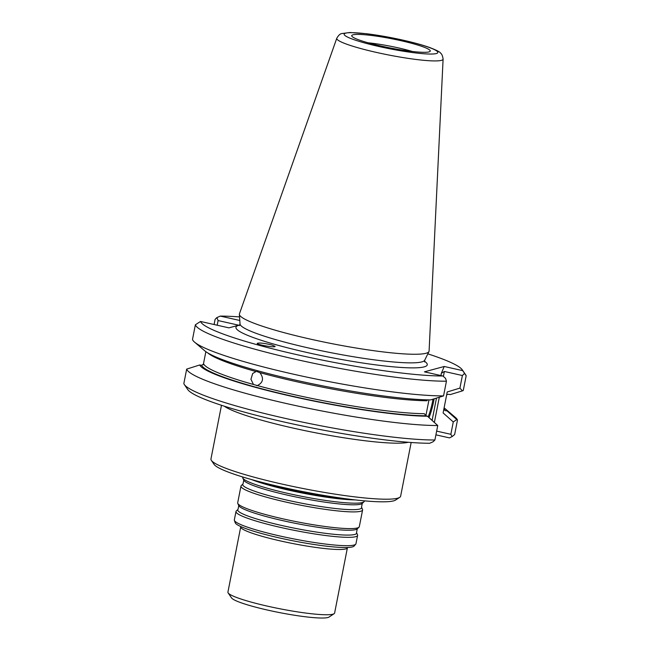 <?xml version="1.0" encoding="UTF-8"?>
<svg xmlns="http://www.w3.org/2000/svg" width="650" height="650" viewBox="0 0 650 650"><rect width="100%" height="100%" fill="white"/><g stroke="black" fill="none" stroke-linecap="round" stroke-linejoin="round"><path stroke-width="0.97" d="M242.759 476.986L242.686 477.368A61.969 7.231 11.1 0 0 242.775 477.994A61.969 7.231 11.1 0 0 302.104 496.397A61.969 7.231 11.1 0 0 363.984 501.776A61.969 7.231 11.1 0 0 364.301 501.231L364.382 500.849M355.217 499.907A61.969 7.231 -168.9 0 1 288.795 490.181A61.969 7.231 -168.9 0 1 251.599 479.57M356.525 532.577A60.58 7.069 11.1 0 1 295.807 528.458A60.58 7.069 11.1 0 1 238.038 509.332L236.299 510.981A61.969 7.231 11.1 0 0 235.982 511.526L234.341 519.878A61.969 7.231 11.1 0 0 234.39 520.39L235.203 522.738A60.71 7.085 11.1 0 0 293.377 540.881A60.71 7.085 11.1 0 0 354.088 546.057L355.729 544.196A61.969 7.231 11.1 0 0 355.964 543.741L357.598 535.389A61.969 7.231 11.1 0 0 357.508 534.763L356.525 532.577L357.256 528.856L358.995 527.207A61.969 7.231 11.1 0 0 359.312 526.663L362.594 509.957A61.969 7.231 11.1 0 0 362.497 509.332L361.522 507.146L362.245 503.425L363.984 501.776M361.522 507.146A60.58 7.069 11.1 0 1 300.796 503.035A60.58 7.069 11.1 0 1 243.027 483.901L241.288 485.55A61.969 7.231 11.1 0 0 240.971 486.094A61.969 7.231 11.1 0 0 300.389 505.123A61.969 7.231 11.1 0 0 362.594 509.957M240.971 486.094L237.697 502.799A61.969 7.231 11.1 0 0 237.786 503.425A61.969 7.231 11.1 0 0 297.115 521.828A61.969 7.231 11.1 0 0 358.995 527.207M235.982 511.526A61.969 7.231 11.1 0 0 295.401 530.554A61.969 7.231 11.1 0 0 357.598 535.389M234.39 520.39A61.969 7.231 11.1 0 0 293.759 538.907A61.969 7.231 11.1 0 0 355.729 544.196M240.727 526.849L227.922 592.117A54.356 6.346 11.1 0 0 228.15 592.922A54.356 6.346 11.1 0 0 280.044 608.806A54.356 6.346 11.1 0 0 334.1 613.714A54.356 6.346 11.1 0 0 334.612 613.056L347.417 547.779A54.356 6.346 -168.9 0 1 280.613 540.971A54.356 6.346 -168.9 0 1 240.727 526.849L240.776 526.549M228.15 592.922L231.571 597.935A50.009 5.834 11.1 0 0 279.313 612.552A50.009 5.834 11.1 0 0 329.038 617.061L334.1 613.714M412.392 51.48A35.88 4.184 11.1 0 0 398.499 47.921A35.88 4.184 11.1 0 0 368.087 42.794M400.887 40.674A40.008 4.664 11.1 0 0 351.796 36.083A40.008 4.664 11.1 0 0 390.081 47.938A40.008 4.664 11.1 0 0 430.016 51.431A40.008 4.664 11.1 0 0 400.887 40.674M336.781 38.261L239.444 313.82A96.647 11.277 11.1 0 0 239.371 314.364A96.647 11.277 11.1 0 0 332.061 343.679A96.647 11.277 11.1 0 0 428.959 351.561A96.647 11.277 11.1 0 0 429.098 351.024L443.097 59.118C442.658 55.973 441.829 53.983 440.602 53.146C440.204 52.081 436.581 50.212 429.731 47.531C422.768 45.061 413.855 42.599 402.984 40.146C390.081 37.269 377.861 35.116 366.324 33.703L349.993 32.5L341.543 33.597C339.974 33.922 338.39 35.474 336.781 38.261A54.178 6.321 11.1 0 0 388.7 54.998A54.178 6.321 11.1 0 0 443.097 59.118M239.923 324.878L228.93 327.86L200.501 321.457L195.366 324.805L192.489 339.495A138.068 16.112 11.1 0 0 194.602 342.168L204.701 350.773A126.254 14.731 11.1 0 0 302.469 381.68A126.254 14.731 11.1 0 0 430.666 399.904L443.56 395.899L446.436 381.209L445.551 378.365L442.91 376.001L424.426 371.841L444.218 366.478L462.702 370.638L466.164 375.773A138.068 16.112 11.1 0 0 465.684 374.831L462.264 369.817A133.721 15.6 11.1 0 0 427.83 353.852M256.783 371.507L259.87 372.629A122.549 14.3 -168.9 0 0 426.806 400.766L427.716 399.864M259.87 372.629C264.062 378.3 263.217 382.606 257.335 385.556L253.467 384.483A122.549 14.3 11.1 0 1 203.726 364.073L201.614 365.284L199.704 364.975A126.254 14.731 11.1 0 0 292.118 396.419A126.254 14.731 11.1 0 0 427.464 416.219L426.043 415.781L424.271 413.692A122.549 14.3 11.1 0 1 257.335 385.556L256.523 385.604M443.804 409.419L445.144 410.597L447.054 410.906A126.254 14.731 11.1 0 0 445.258 408.801A126.254 14.731 11.1 0 0 444.096 407.899M436.646 431.113L450.856 434.306L452.124 436.564L454.634 434.558L457.47 420.079L456.779 419.559L453.277 421.948L443.113 412.929L447.224 391.966L459.916 388.099L462.402 390.877L450.255 394.591L448.346 394.282L446.672 394.786M425.872 415.716L428.976 399.88M427.464 416.219L437.743 425.514A138.068 16.112 11.1 0 1 288.202 403.934A138.068 16.112 11.1 0 1 186.672 369.111L199.704 364.975M432.997 399.197A23.262 5.314 -77.3 0 1 432.599 401.342A23.262 5.314 -77.3 0 1 428.171 416.845M456.779 419.559L447.054 410.906M207.74 352.893A122.549 14.3 -168.9 0 0 256.011 371.556L252.696 373.498L250.932 379.259L253.467 384.483M194.602 342.168A138.068 16.112 11.1 0 0 303.217 376.342A138.068 16.112 11.1 0 0 443.56 395.899M195.366 324.805A138.068 16.112 11.1 0 0 296.896 359.629A138.068 16.112 11.1 0 0 446.436 381.209M203.287 364.788L205.863 351.666M457.47 420.079A138.068 16.112 11.1 0 0 455.358 417.406L445.258 408.801M466.164 375.773L463.279 390.463L462.402 390.877M214.086 324.521L215.093 319.361L216.889 317.59L220.285 316.095L239.801 320.483M464.498 373.49L462.386 375.521L444.372 371.475L441.358 373.271L444.218 366.478M459.916 388.099L462.386 375.521M186.672 369.111L183.836 383.589A138.068 16.112 11.1 0 0 184.316 384.532A138.068 16.112 11.1 0 0 288.787 419.169A138.068 16.112 11.1 0 0 434.907 439.993L437.743 425.514M434.907 439.993L433.111 441.764L429.715 443.259A133.721 15.6 11.1 0 1 288.243 422.947A133.721 15.6 11.1 0 1 187.736 389.537L184.316 384.532M434.119 398.856A24.131 5.517 -77.3 0 1 433.639 401.473A24.131 5.517 -77.3 0 1 429.024 417.601M450.856 434.306L453.277 421.948M271.911 344.979C264.006 343.143 259.098 342.615 257.181 343.387C257.059 344.833 275.836 347.953 275.088 346.361L271.911 344.979M200.501 321.457A133.721 15.6 11.1 0 0 298.488 355.022A133.721 15.6 11.1 0 0 442.91 376.001M238.729 325.203L218.099 320.564L217.181 325.211M218.099 320.564L216.889 317.59M462.702 370.638A133.721 15.6 11.1 0 0 462.264 369.817M239.549 316.916A133.721 15.6 11.1 0 0 220.285 316.095M452.124 436.564L449.499 437.897L435.914 434.842M224.274 406.177A96.647 11.277 11.1 0 0 314.616 432.599A96.647 11.277 11.1 0 0 408.249 442.276M221.488 405.283L210.957 458.949A96.647 11.277 11.1 0 0 211.356 460.379A96.647 11.277 11.1 0 0 303.623 488.621A96.647 11.277 11.1 0 0 399.726 497.339A96.647 11.277 11.1 0 0 400.636 496.169L411.166 442.496M211.356 460.379L214.094 464.392A93.169 10.871 11.1 0 0 303.038 491.619A93.169 10.871 11.1 0 0 395.679 500.012L399.726 497.339M243.027 483.901L243.758 480.179A60.58 7.069 11.1 0 0 301.754 498.168A60.58 7.069 11.1 0 0 362.245 503.425M238.038 509.332L238.769 505.611A60.58 7.069 11.1 0 0 296.766 523.599A60.58 7.069 11.1 0 0 357.256 528.856M257.847 481.284A61.604 7.191 11.1 0 0 348.782 499.127M402.805 40.154A47.726 5.566 11.1 0 0 345.816 36.124A47.726 5.566 11.1 0 0 424.336 53.788A47.726 5.566 11.1 0 0 402.805 40.154M201.614 365.284A124.288 14.503 11.1 0 0 292.606 396.289A124.288 14.503 11.1 0 0 426.043 415.781M445.144 410.597A124.288 14.503 11.1 0 0 443.893 408.956M239.436 325.609L240.045 324.009A94.128 10.985 11.1 0 0 330.322 352.56A94.128 10.985 11.1 0 0 424.694 360.23L428.959 351.561M432.12 420.339L436.475 398.133M440.911 375.554L441.358 373.271M434.395 422.346L439.311 397.264M443.398 376.439L444.372 371.475M239.874 325.008A97.492 11.375 11.1 0 0 329.412 357.207A97.492 11.375 11.1 0 0 424.474 361.221M243.758 480.179L242.775 477.994M238.769 505.611L237.786 503.425M240.045 324.009L239.371 314.364M424.694 360.23L424.653 361.952"/></g></svg>
